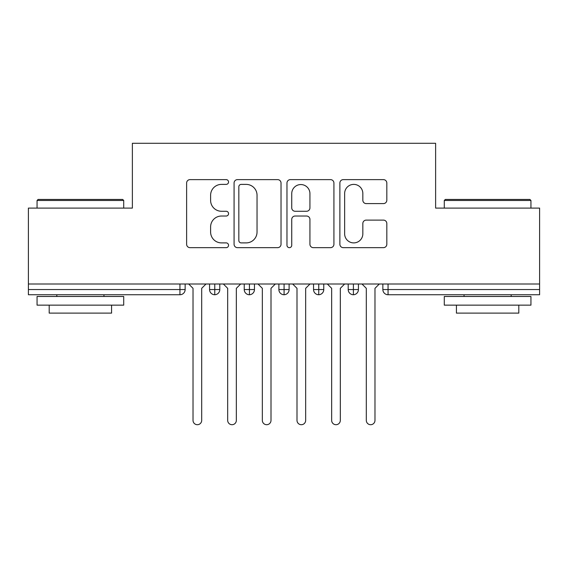 <?xml version="1.0" encoding="UTF-8"?>
<svg xmlns="http://www.w3.org/2000/svg" width="568" height="568" viewBox="0 0 568 568"><rect width="100%" height="100%" fill="white"/><g stroke="black" fill="none" stroke-linecap="round" stroke-linejoin="round"><path stroke-width="0.85" d="M228.549 182.008A2.378 2.378 0 0 0 226.171 179.623L190.024 179.623A3.401 3.401 0 0 0 186.624 183.031L186.624 244.261A3.401 3.401 0 0 0 190.024 247.662L226.171 247.662A2.378 2.378 0 0 0 228.549 245.284A2.378 2.378 0 0 0 226.171 242.898L221.492 242.898A10.884 10.884 0 0 1 210.607 232.014L210.607 226.909A10.884 10.884 0 0 1 221.492 216.025L226.171 216.025A2.378 2.378 0 0 0 228.549 213.646A2.378 2.378 0 0 0 226.171 211.261L221.492 211.261A10.884 10.884 0 0 1 210.607 200.376L210.607 195.278A10.884 10.884 0 0 1 221.492 184.387L226.171 184.387A2.378 2.378 0 0 0 228.549 182.008M383.421 203.607A3.401 3.401 0 0 0 386.822 200.206L386.822 183.031A3.401 3.401 0 0 0 383.421 179.623L343.278 179.623A3.401 3.401 0 0 0 339.877 183.031L339.877 244.261A3.401 3.401 0 0 0 343.278 247.662L383.421 247.662A3.401 3.401 0 0 0 386.822 244.261L386.822 223.508A3.401 3.401 0 0 0 383.421 220.107L366.239 220.107A3.401 3.401 0 0 0 362.838 223.508L362.838 233.803A9.102 9.102 0 0 1 353.736 242.898A9.102 9.102 0 0 1 344.641 233.803L344.641 193.489A9.102 9.102 0 0 1 353.736 184.387A9.102 9.102 0 0 1 362.838 193.489L362.838 200.206A3.401 3.401 0 0 0 366.239 203.607L383.421 203.607M28.4 284L539.6 284L539.6 208.101L435.628 208.101L435.628 143.292L132.372 143.292L132.372 208.101L28.4 208.101L28.4 289.545L179.942 289.545L179.942 284M281.025 183.031A3.401 3.401 0 0 0 277.624 179.623L237.481 179.623A3.401 3.401 0 0 0 234.08 183.031L234.08 244.261A3.401 3.401 0 0 0 237.481 247.662L277.624 247.662A3.401 3.401 0 0 0 281.025 244.261L281.025 183.031M290.376 179.623L330.519 179.623A3.401 3.401 0 0 1 333.92 183.031L333.92 244.261A3.401 3.401 0 0 1 330.519 247.662L313.344 247.662A3.401 3.401 0 0 1 309.936 244.261L309.936 219.425A3.401 3.401 0 0 0 306.535 216.025L295.14 216.025A3.401 3.401 0 0 0 291.739 219.425L291.739 245.284A2.378 2.378 0 0 1 289.361 247.662A2.378 2.378 0 0 1 286.975 245.284L286.975 183.031A3.401 3.401 0 0 1 290.376 179.623M185.14 284L185.14 289.545A5.197 5.197 0 0 1 179.942 294.742L28.4 294.742L28.4 289.545M539.6 284L539.6 294.742L388.058 294.742A5.197 5.197 0 0 1 382.86 289.545L382.86 284L382.86 289.545A5.197 5.197 0 0 0 388.058 294.742L388.058 289.545L539.6 289.545M214.768 294.742A5.197 5.197 0 0 1 209.571 289.545L209.571 284L209.571 289.545A5.197 5.197 0 0 0 214.768 294.742A5.197 5.197 0 0 0 219.795 289.545L219.795 284L219.795 289.545A5.197 5.197 0 0 1 214.768 294.742L214.768 289.545L219.795 289.545M214.768 284L214.768 289.545L209.571 289.545M179.942 294.742A5.197 5.197 0 0 0 185.14 289.545A5.197 5.197 0 0 1 179.942 294.742L179.942 289.545L185.14 289.545M249.43 284L249.43 289.545L244.233 289.545L244.233 284L244.233 289.545A5.197 5.197 0 0 0 249.43 294.742A5.197 5.197 0 0 0 254.457 289.545L254.457 284L254.457 289.545A5.197 5.197 0 0 1 249.43 294.742A5.197 5.197 0 0 1 244.233 289.545A5.197 5.197 0 0 0 249.43 294.742L249.43 289.545L254.457 289.545M284.085 284L284.085 289.545L278.888 289.545L278.888 284L278.888 289.545A5.197 5.197 0 0 0 284.085 294.742A5.197 5.197 0 0 0 289.112 289.545L289.112 284L289.112 289.545A5.197 5.197 0 0 1 284.085 294.742A5.197 5.197 0 0 1 278.888 289.545A5.197 5.197 0 0 0 284.085 294.742L284.085 289.545L289.112 289.545M318.747 284L318.747 294.742A5.197 5.197 0 0 1 313.543 289.545L313.543 284L313.543 289.545A5.197 5.197 0 0 0 318.747 294.742A5.197 5.197 0 0 0 323.767 289.545L323.767 284M353.402 284L353.402 294.742A5.197 5.197 0 0 1 348.205 289.545A5.197 5.197 0 0 0 353.402 294.742A5.197 5.197 0 0 1 348.205 289.545L348.205 284M358.429 284L358.429 289.545A5.197 5.197 0 0 1 353.402 294.742A5.197 5.197 0 0 0 358.429 289.545L348.205 289.545M241.222 184.387A2.378 2.378 0 0 0 238.837 186.773L238.837 240.52A2.378 2.378 0 0 0 241.222 242.898L246.157 242.898A10.884 10.884 0 0 0 257.041 232.014L257.041 195.278A10.884 10.884 0 0 0 246.157 184.387L241.222 184.387M309.936 193.66A9.102 9.102 0 0 0 300.841 184.557A9.102 9.102 0 0 0 291.739 193.66L291.739 207.86A3.401 3.401 0 0 0 295.14 211.261L306.535 211.261A3.401 3.401 0 0 0 309.936 207.86L309.936 193.66M188.69 284L193.021 288.331L193.021 420.377A4.331 4.331 -34.5 0 0 197.359 424.708A4.331 4.331 -34.5 0 0 201.69 420.377L201.69 288.331L206.021 284M223.352 284L227.683 288.331L227.683 420.377A4.331 4.331 -34.5 0 0 232.014 424.708A4.331 4.331 -34.5 0 0 236.345 420.377L236.345 288.331L240.676 284M258.007 284L262.338 288.331L262.338 420.377A4.331 4.331 -34.5 0 0 266.669 424.708A4.331 4.331 -34.5 0 0 271 420.377L271 288.331L275.338 284M292.662 284L297 288.331L297 420.377A4.331 4.331 -34.5 0 0 301.331 424.708A4.331 4.331 -34.5 0 0 305.662 420.377L305.662 288.331L309.993 284M327.324 284L331.655 288.331L331.655 420.377A4.331 4.331 -34.5 0 0 335.986 424.708A4.331 4.331 -34.5 0 0 340.317 420.377L340.317 288.331L344.648 284M38.106 199.432L122.667 199.432L123.71 200.476L37.062 200.476L38.106 199.432M80.386 305.144L37.062 305.144L37.062 296.475L123.71 296.475L123.71 305.144L80.386 305.144M111.576 305.144L111.576 313.11L49.196 313.11L49.196 305.144M445.333 199.432L529.894 199.432L530.938 200.476L444.29 200.476L445.333 199.432M487.614 305.144L444.29 305.144L444.29 296.475L530.938 296.475L530.938 305.144L487.614 305.144M518.804 305.144L518.804 313.11L456.423 313.11L456.423 305.144M361.979 284L366.31 288.331L366.31 420.377A4.331 4.331 -34.5 0 0 370.641 424.708A4.331 4.331 -34.5 0 0 374.979 420.377L374.979 288.331L379.31 284M388.058 284L388.058 289.545L382.86 289.545A5.197 5.197 0 0 0 388.058 294.742M313.543 289.545A5.197 5.197 0 0 0 318.747 294.742A5.197 5.197 0 0 0 323.767 289.545L313.543 289.545M37.062 208.101L37.062 200.476M56.821 296.475L56.821 294.742M103.951 296.475L103.951 294.742M123.71 208.101L123.71 200.476M444.29 208.101L444.29 200.476M464.049 296.475L464.049 294.742M511.179 296.475L511.179 294.742M530.938 208.101L530.938 200.476"/></g></svg>

